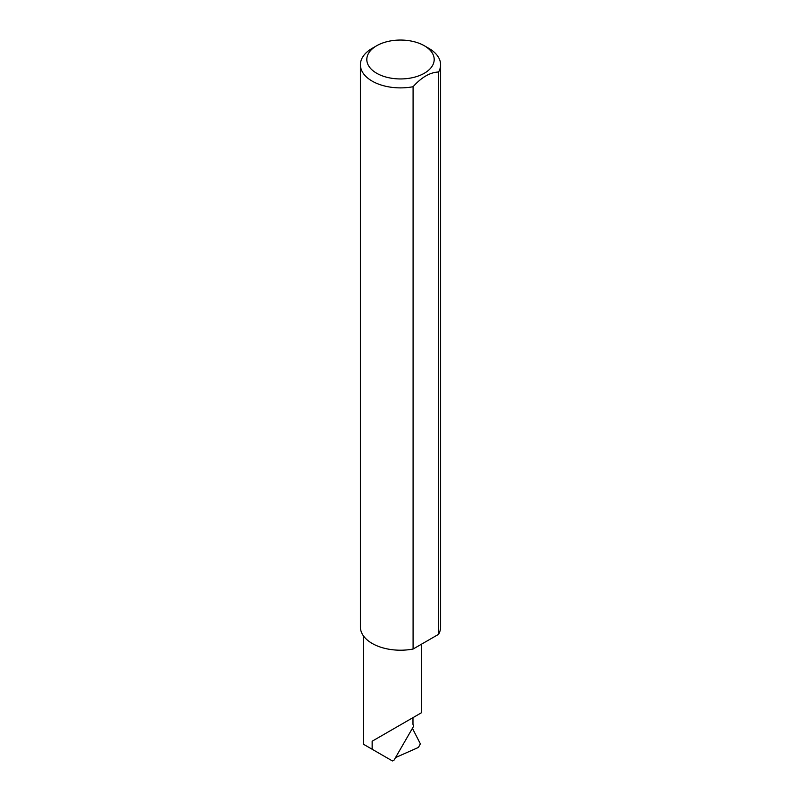 <?xml version="1.0" encoding="UTF-8"?>
<svg xmlns="http://www.w3.org/2000/svg" width="801" height="801" viewBox="0 0 801 801"><rect width="100%" height="100%" fill="white"/><g stroke="black" fill="none" stroke-linecap="round" stroke-linejoin="round"><path stroke-width="1.2" d="M372.145 741.215L412.976 717.646C427.814 709.075 419.774 713.721 412.976 717.646L412.976 724.374L413.666 726.157L394.082 760.089L392.41 760.95L372.145 749.245L372.145 741.215L421.436 712.76L421.436 644.214M376.68 73.251A33.682 19.444 0 0 0 424.32 73.251A33.682 19.444 0 0 0 424.32 45.747L428.855 48.37A40.1 23.149 180 0 1 440.6 64.741A40.1 23.149 180 0 1 438.578 72.01C430.087 72.33 421.596 77.236 413.086 86.718A40.1 23.149 180 0 1 372.145 81.111A40.1 23.149 180 0 1 360.4 64.741A40.1 23.149 180 0 1 372.145 48.37L376.68 45.747A33.682 19.444 0 0 0 376.68 73.251M413.086 86.718L413.086 649.04A40.1 23.149 180 0 1 372.145 643.423A40.1 23.149 180 0 1 360.4 627.053L360.4 64.741M395.524 757.586L418.462 747.413L420.365 743.819L412.415 728.339M438.578 72.01L438.578 634.322A40.1 23.149 180 0 0 440.6 627.053L440.6 64.741M413.086 649.04L438.578 634.322M428.855 48.37L424.32 45.747A33.682 19.444 0 0 0 376.68 45.747M372.145 749.245L363.684 744.369L363.684 636.234"/></g></svg>

